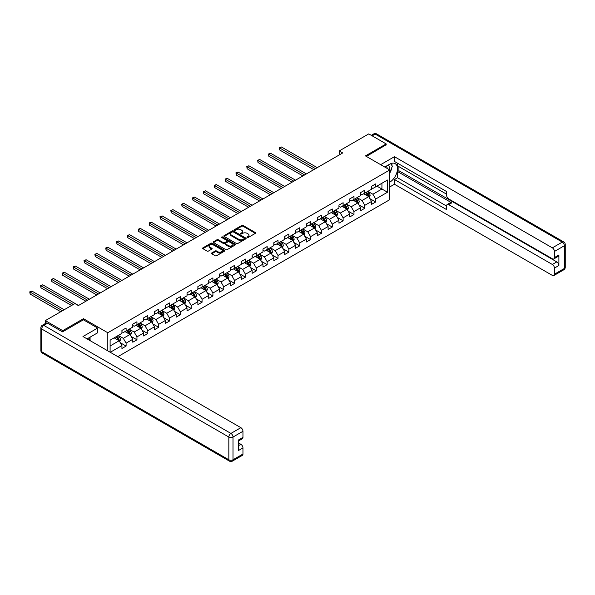 <?xml version="1.0" encoding="UTF-8"?>
<svg xmlns="http://www.w3.org/2000/svg" width="595" height="595" viewBox="0 0 595 595"><rect width="100%" height="100%" fill="white"/><g stroke="black" fill="none" stroke-linecap="round" stroke-linejoin="round"><path stroke-width="0.89" d="M247.148 237.539A0.677 0.387 0 0 0 248.108 237.539L255.359 233.352A0.967 0.558 0 0 0 255.642 232.957A0.967 0.558 0 0 0 255.359 232.563L243.072 225.468A0.967 0.558 0 0 0 241.704 225.468L234.452 229.655A0.677 0.387 0 0 0 235.412 230.213L236.349 229.67A3.087 1.785 0 0 1 240.715 229.67L241.741 230.258A3.087 1.785 0 0 1 242.648 231.522A3.087 1.785 0 0 1 241.741 232.779L240.804 233.322A0.677 0.387 0 0 0 241.756 233.872L242.701 233.337A3.087 1.785 0 0 1 247.066 233.337L248.093 233.924A3.087 1.785 0 0 1 248.993 235.189A3.087 1.785 0 0 1 248.093 236.446L247.148 236.988A0.677 0.387 0 0 0 247.148 237.539L247.148 236.988M211.731 252.987A0.967 0.558 0 0 0 211.448 253.381A0.967 0.558 0 0 0 211.731 253.775L215.182 255.761A0.967 0.558 0 0 0 216.55 255.761L224.605 251.112A0.967 0.558 0 0 0 224.888 250.718A0.967 0.558 0 0 0 224.605 250.324L212.311 243.229A0.967 0.558 0 0 0 210.95 243.229L202.895 247.877A0.967 0.558 0 0 0 202.612 248.271A0.967 0.558 0 0 0 202.895 248.665L207.06 251.075A0.967 0.558 0 0 0 208.421 251.075L211.872 249.082A0.967 0.558 0 0 0 212.155 248.688A0.967 0.558 0 0 0 211.872 248.293L209.804 247.104A2.581 1.488 0 0 1 209.046 246.047A2.581 1.488 0 0 1 210.645 244.671A2.581 1.488 0 0 1 213.456 244.991L221.548 249.662A2.581 1.488 0 0 1 222.307 250.718A2.581 1.488 0 0 1 220.708 252.094A2.581 1.488 0 0 1 217.896 251.774L216.55 250.993A0.967 0.558 0 0 0 215.182 250.993L211.731 252.987L211.731 253.775L215.182 251.797L215.182 250.993M83.464 319.857L83.464 318.689L62.735 330.656L45.346 320.616L45.346 323.516M83.464 318.689L107.807 332.746L389.792 169.939L389.792 199.66L117.862 356.658M386.177 145.002L386.177 143.923L365.449 155.89L389.792 169.939M386.177 143.923L368.788 133.882L339.224 150.944L339.224 154.96M45.346 320.616L74.91 303.554L78.384 305.562L342.705 152.952L339.224 150.944M236.416 243.504A0.967 0.558 0 0 0 237.784 243.504L245.839 238.855A0.967 0.558 0 0 0 246.122 238.461A0.967 0.558 0 0 0 245.839 238.067L233.545 230.972A0.967 0.558 0 0 0 232.184 230.972L224.129 235.62A0.967 0.558 0 0 0 223.846 236.014A0.967 0.558 0 0 0 224.129 236.408L236.416 243.504M222.039 237.688A0.677 0.387 0 0 1 222.723 237.784L235.211 244.991L227.164 249.632A0.967 0.558 0 0 1 225.795 249.632L213.508 242.537L213.508 241.749A0.967 0.558 0 0 0 213.226 242.143A0.967 0.558 0 0 0 213.508 242.537M213.508 241.749L216.959 239.755A0.967 0.558 0 0 1 218.32 239.755L223.304 242.634A0.967 0.558 0 0 0 224.672 242.634L226.963 241.317A0.967 0.558 0 0 0 227.245 240.923A0.967 0.558 0 0 0 226.963 240.529L221.771 237.531A0.677 0.387 0 0 1 222.723 236.981L235.218 244.195A0.967 0.558 0 0 1 235.501 244.59A0.967 0.558 0 0 1 235.218 244.984L235.218 244.195M107.807 350.857L107.807 332.746M120.294 342.727L126.103 346.082L126.103 343.151L132.782 339.291L132.782 342.222L136.954 339.812L136.954 336.882L143.633 333.029L143.633 335.959L147.805 333.55L147.805 330.619L154.484 326.767L154.484 329.697L158.657 327.287L158.657 324.357L165.336 320.497L165.336 323.427L169.508 321.017L169.508 318.087L176.179 314.234L176.179 317.165L180.359 314.755L180.359 311.825L187.031 307.972L187.031 310.902L191.211 308.493L191.211 305.562L197.882 301.702L197.882 304.633L202.062 302.223L202.062 299.292L208.733 295.44L208.733 298.37L212.913 295.96L212.913 293.03L219.585 289.177L219.585 292.108L223.757 289.698L223.757 286.768L230.436 282.908L230.436 285.838L234.608 283.428L234.608 280.498L241.287 276.645L241.287 279.576L245.46 277.166L245.46 274.236L252.139 270.383L252.139 273.313L256.311 270.904L256.311 267.973L262.99 264.113L262.99 267.043L267.162 264.634L267.162 261.703L273.841 257.851L273.841 260.781L278.014 258.371L278.014 255.441L284.693 251.588L284.693 254.519L288.865 252.109L288.865 249.179L295.544 245.319L295.544 248.249L299.716 245.847L299.716 242.909L306.395 239.056L306.395 241.987L310.568 239.577L310.568 236.646L317.247 232.794L317.247 235.724L321.419 233.314L321.419 230.384L328.098 226.524L328.098 229.462L332.27 227.052L332.27 224.114L338.949 220.262L338.949 223.192L343.122 220.782L343.122 217.852L349.8 213.999L349.8 216.93L353.973 214.52L353.973 211.589L360.652 207.729L360.652 210.667L364.824 208.257L364.824 205.32L371.503 201.467L371.503 204.397L375.676 201.988L375.676 199.057L387.501 192.23L387.501 180.025L381.938 183.238L381.938 189.017L387.501 192.23M126.103 346.082L121.93 348.492L121.93 345.561L110.276 352.285M110.105 352.18L110.105 340.176L121.93 333.349L121.93 330.418L126.103 328.009L126.103 330.939L132.782 327.086L132.782 324.156L136.954 321.746L136.954 324.677L143.633 320.817L143.633 317.886L147.805 315.476L147.805 318.407L154.484 314.554L154.484 311.624L158.657 309.214L158.657 312.144L165.336 308.292L165.336 305.361L169.508 302.952L169.508 305.882L176.179 302.022L176.179 299.092L180.359 296.682L180.359 299.612L187.031 295.76L187.031 292.829L191.211 290.42L191.211 293.35L197.882 289.497L197.882 286.567L202.062 284.157L202.062 287.088L208.733 283.227L208.733 280.297L212.913 277.887L212.913 280.818L219.585 276.965L219.585 274.035L223.757 271.625L223.757 274.555L230.436 270.703L230.436 267.772L234.608 265.363L234.608 268.293L241.287 264.433L241.287 261.502L245.46 259.093L245.46 262.023L252.139 258.171L252.139 255.24L256.311 252.83L256.311 255.761L262.99 251.908L262.99 248.978L267.162 246.568L267.162 249.498L273.841 245.638L273.841 242.708L278.014 240.298L278.014 243.236L284.693 239.376L284.693 236.446L288.865 234.036L288.865 236.966L295.544 233.114L295.544 230.183L299.716 227.773L299.716 230.704L306.395 226.851L306.395 223.913L310.568 221.504L310.568 224.441L317.247 220.581L317.247 217.651L321.419 215.241L321.419 218.172L328.098 214.319L328.098 211.389L332.27 208.979L332.27 211.909L338.949 208.057L338.949 205.119L343.122 202.709L343.122 205.647L349.8 201.787L349.8 198.856L353.973 196.447L353.973 199.377L360.652 195.524L360.652 192.594L364.824 190.184L364.824 193.115L371.503 189.262L371.503 186.324L375.676 183.915L375.676 186.852L387.501 180.025M124.987 331.579L130 334.472L123.321 338.332L118.308 335.439M121.93 331.742L123.321 332.546L126.103 330.939M123.321 338.332L126.103 343.151M130 334.472L132.782 339.291M135.838 325.316L140.851 328.209L134.173 332.062L129.16 329.169M132.782 325.48L134.173 326.283L136.954 324.677M134.173 332.062L136.954 336.882M140.851 328.209L143.633 333.029M146.69 319.054L151.695 321.947L145.024 325.8L140.011 322.907M143.633 319.21L145.024 320.013L147.805 318.407M145.024 325.8L147.805 330.619M151.695 321.947L154.484 326.767M157.541 312.784L162.547 315.677L155.875 319.537L150.862 316.644M154.484 312.948L155.875 313.751L158.657 312.144M155.875 319.537L158.657 324.357M162.547 315.677L165.336 320.497M168.392 306.522L173.398 309.415L166.726 313.267L161.714 310.382M165.336 306.685L166.726 307.489L169.508 305.882M166.726 313.267L169.508 318.087M173.398 309.415L176.179 314.234M179.244 300.259L184.249 303.153L177.578 307.005L172.565 304.112M176.179 300.416L177.578 301.219L180.359 299.612M177.578 307.005L180.359 311.825M184.249 303.153L187.031 307.972M190.095 293.997L195.101 296.883L188.429 300.743L183.416 297.85M187.031 294.153L188.429 294.956L191.211 293.35M188.429 300.743L191.211 305.562M195.101 296.883L197.882 301.702M200.946 287.727L205.952 290.62L199.273 294.473L194.267 291.587M197.882 287.891L199.273 288.694L202.062 287.088M199.273 294.473L202.062 299.292M205.952 290.62L208.733 295.44M211.798 281.465L216.803 284.358L210.124 288.211L205.119 285.317M208.733 281.621L210.124 282.424L212.913 280.818M210.124 288.211L212.913 293.03M216.803 284.358L219.585 289.177M222.649 275.202L227.654 278.088L220.976 281.948L215.97 279.055M219.585 275.359L220.976 276.162L223.757 274.555M220.976 281.948L223.757 286.768M227.654 278.088L230.436 282.908M233.5 268.933L238.506 271.826L231.827 275.678L226.821 272.793M230.436 269.096L231.827 269.899L234.608 268.293M231.827 275.678L234.608 280.498M238.506 271.826L241.287 276.645M244.352 262.67L249.357 265.563L242.678 269.416L237.673 266.523M241.287 262.826L242.678 263.63L245.46 262.023M242.678 269.416L245.46 274.236M249.357 265.563L252.139 270.383M255.203 256.408L260.208 259.294L253.53 263.154L248.524 260.26M252.139 256.564L253.53 257.367L256.311 255.761M253.53 263.154L256.311 267.973M260.208 259.294L262.99 264.113M266.054 250.138L271.06 253.031L264.381 256.884L259.375 253.998M262.99 250.302L264.381 251.105L267.162 249.498M264.381 256.884L267.162 261.703M271.06 253.031L273.841 257.851M276.906 243.876L281.911 246.769L275.232 250.621L270.227 247.728M273.841 244.039L275.232 244.843L278.014 243.236M275.232 250.621L278.014 255.441M281.911 246.769L284.693 251.588M287.757 237.613L292.762 240.499L286.083 244.359L281.078 241.466M284.693 237.769L286.083 238.573L288.865 236.966M286.083 244.359L288.865 249.179M292.762 240.499L295.544 245.319M298.608 231.343L303.614 234.237L296.935 238.089L291.929 235.204M295.544 231.507L296.935 232.31L299.716 230.704M296.935 238.089L299.716 242.909M303.614 234.237L306.395 239.056M309.459 225.081L314.465 227.974L307.786 231.827L302.781 228.934M306.395 225.245L307.786 226.048L310.568 224.441M307.786 231.827L310.568 236.646M314.465 227.974L317.247 232.794M320.303 218.819L325.316 221.704L318.637 225.564L313.632 222.671M317.247 218.975L318.637 219.778L321.419 218.172M318.637 225.564L321.419 230.384M325.316 221.704L328.098 226.524M331.155 212.549L336.168 215.442L329.489 219.295L324.483 216.409M328.098 212.713L329.489 213.516L332.27 211.909M329.489 219.295L332.27 224.114M336.168 215.442L338.949 220.262M342.006 206.287L347.019 209.18L340.34 213.032L335.335 210.139M338.949 206.45L340.34 207.253L343.122 205.647M340.34 213.032L343.122 217.852M347.019 209.18L349.8 213.999M352.857 200.024L357.87 202.91L351.191 206.77L346.186 203.877M349.8 200.18L351.191 200.984L353.973 199.377M351.191 206.77L353.973 211.589M357.87 202.91L360.652 207.729M363.709 193.754L368.721 196.647L362.043 200.5L357.037 197.614M360.652 193.918L362.043 194.721L364.824 193.115M362.043 200.5L364.824 205.32M368.721 196.647L371.503 201.467M376.925 186.123L381.938 189.017L372.894 194.238L367.881 191.345M371.503 187.656L372.894 188.459L375.676 186.852M372.894 194.238L375.676 199.057M62.735 330.656L62.735 331.742M110.105 345.955L119.149 340.742L114.136 337.848M119.149 340.742L121.93 345.561M369.867 198.633L375.676 201.988M359.016 204.903L364.824 208.257M348.164 211.166L353.973 214.52M337.313 217.428L343.122 220.782M326.462 223.698L332.27 227.052M315.61 229.96L321.419 233.314M304.759 236.222L310.568 239.577M293.908 242.492L299.716 245.847M283.056 248.755L288.865 252.109M272.205 255.017L278.014 258.371M261.354 261.287L267.162 264.634M250.502 267.549L256.311 270.904M239.651 273.812L245.46 277.166M228.807 280.081L234.608 283.428M217.956 286.344L223.757 289.698M207.105 292.606L212.913 295.96M196.253 298.876L202.062 302.223M185.402 305.138L191.211 308.493M174.551 311.401L180.359 314.755M163.699 317.671L169.508 321.017M152.848 323.933L158.657 327.287M141.997 330.195L147.805 333.55M131.145 336.465L136.954 339.812M247.423 237.636L248.093 237.249A3.087 1.785 0 0 0 248.993 235.992L248.993 235.189M242.648 231.522L242.648 232.325A3.087 1.785 0 0 1 241.741 233.582L241.072 233.969M255.359 232.563L255.359 233.352L243.072 226.271A0.967 0.558 0 0 0 241.704 226.271L234.72 230.302M245.824 238.863L233.545 231.775A0.967 0.558 0 0 0 232.184 231.775L224.137 236.416L224.129 235.62M244.129 238.736A0.677 0.387 0 0 0 244.129 238.179L233.344 231.953A0.677 0.387 0 0 0 232.385 231.953L231.395 232.526A3.087 1.785 0 0 0 230.496 233.79A3.087 1.785 0 0 0 231.395 235.047L238.774 239.309A3.087 1.785 0 0 0 243.139 239.309L244.129 238.736L244.129 239.54A0.677 0.387 0 0 0 244.329 239.264L244.329 238.461M230.496 233.79L230.496 234.594A3.087 1.785 0 0 0 231.395 235.851L231.395 235.047M244.129 239.54L243.139 240.112A3.087 1.785 0 0 1 238.774 240.112L231.395 235.851M213.523 242.544L216.959 240.559L216.959 239.755M227.245 240.923L227.245 241.726A0.967 0.558 0 0 1 226.963 242.12L224.672 243.437A0.967 0.558 0 0 1 223.304 243.437L218.32 240.559A0.967 0.558 0 0 0 216.959 240.559M228.48 245.623A2.581 1.488 0 0 0 231.291 245.943A2.581 1.488 0 0 0 232.89 244.567A2.581 1.488 0 0 0 232.132 243.511L229.283 241.868A0.967 0.558 0 0 0 227.915 241.868L225.631 243.191A0.967 0.558 0 0 0 225.341 243.586A0.967 0.558 0 0 0 225.631 243.98L228.48 245.623L228.48 246.427A2.581 1.488 0 0 0 231.291 246.746A2.581 1.488 0 0 0 232.89 245.371L232.89 244.567M225.341 243.586L225.341 244.389A0.967 0.558 0 0 0 225.631 244.783L225.631 243.98M228.48 246.427L225.631 244.783M222.307 250.718L222.307 251.521A2.581 1.488 0 0 1 220.708 252.897A2.581 1.488 0 0 1 217.896 252.578L216.55 251.797A0.967 0.558 0 0 0 215.182 251.797M209.046 246.047L209.046 246.851A2.581 1.488 0 0 0 209.804 247.907L209.804 247.104M211.872 248.293L211.872 249.082L209.804 247.907M224.59 251.12L212.311 244.032A0.967 0.558 0 0 0 210.95 244.032L202.902 248.673L202.895 247.877M369.272 197.6L370.097 195.517A2.603 1.502 -120 0 0 369.264 193.293L367.829 191.382M365.323 194.691L364.348 193.39M317.247 167.656L281.442 146.987L279.709 147.991L279.709 150L313.766 169.664M365.672 192.624L367.108 194.543A2.603 1.502 60 0 1 367.851 196.112L368.692 195.629A2.603 1.502 -120 0 0 367.941 194.059L366.505 192.14M365.851 192.52L367.45 194.647A1.331 0.766 60 0 1 367.688 195.048L368.692 195.629M279.709 150L279.323 147.768L315.506 168.66M279.323 147.768L281.442 146.987M389.16 169.575A6.396 3.689 120 0 0 388.215 165.031M387.122 168.4A4.381 2.529 120 0 0 386.222 166.198A4.381 2.529 120 0 0 386.207 166.191M390.655 163.699L392.365 166.131L389.792 172.758M88.737 337.93L90.343 340.779M384.749 167.031L389.658 164.198A11.067 6.389 120 0 1 395.192 163.655A11.067 6.389 120 0 1 396.91 172.431A11.067 6.389 120 0 1 389.792 182.189M389.792 186.927L394.455 184.242L394.455 179.504L446.622 209.618L446.622 205.848A2.953 1.703 -120 0 1 447.232 204.494A2.953 1.703 -120 0 1 448.712 204.643L552.353 264.478L556.801 261.904A2.953 1.703 60 0 1 558.891 265.519L558.891 255.002A2.953 1.703 60 0 1 558.281 256.348L553.826 258.922A2.953 1.703 -120 0 0 554.436 257.568L554.436 251.462A2.953 1.703 -120 0 0 552.353 247.847L562.297 242.106L375.185 134.083L372.165 135.831M398.91 166.652L398.91 170.743L397.52 171.546L397.52 177.734L394.455 179.504M397.52 163.194L397.52 165.849L446.622 194.201M553.826 258.922A2.953 1.703 -120 0 1 552.353 258.773L448.712 198.938A2.953 1.703 -120 0 1 446.622 195.324L446.622 191.545L394.455 161.431L394.455 156.693L552.353 247.847M380.651 164.659L394.455 156.693M394.455 184.242L552.353 275.403A2.953 1.703 -120 0 0 553.826 275.545A2.953 1.703 -120 0 0 554.436 274.198L554.436 268.092A2.953 1.703 -120 0 0 552.353 264.478M386.177 144.763L366.386 156.425M397.52 171.546L451.769 202.873L448.712 204.643M398.91 170.743L556.801 261.904M397.52 177.734L446.622 206.086M447.232 204.494L450.296 202.724A2.953 1.703 60 0 1 451.769 202.873M389.792 173.078A11.067 6.389 120 0 0 391.808 167.567M391.986 165.588A11.067 6.389 120 0 0 391.711 163.328M47.57 323.226L43.814 325.398A2.953 1.703 -120 0 0 42.342 325.249L46.098 323.085A2.953 1.703 60 0 1 47.57 323.226L62.527 331.861L83.397 319.812L97.654 328.046L97.654 332.784L87.777 338.488A11.067 6.389 120 0 0 87.108 338.905M97.654 328.046L82.973 336.525L240.871 427.679A2.953 1.703 60 0 1 242.961 431.293L242.961 437.399A2.953 1.703 60 0 1 242.351 438.753L238.506 440.969M90.068 339.827L90.068 337.164M238.506 445.67L240.871 444.309A2.953 1.703 60 0 1 242.961 447.923L242.961 454.03A2.953 1.703 60 0 1 242.351 455.376L232.4 461.118A2.953 1.703 -120 0 0 233.009 459.771L242.961 454.03M242.961 437.399L238.506 439.973L238.506 450.489L242.961 447.923M240.871 444.309L238.506 442.94M358.421 203.862L359.246 201.779A2.603 1.502 -120 0 0 358.413 199.563L356.978 197.644M354.479 200.954L353.497 199.652M306.395 173.918L270.591 153.25L268.858 154.254L268.858 156.262L302.914 175.927M354.821 198.886L356.256 200.805A2.603 1.502 60 0 1 357 202.374L357.84 201.891A2.603 1.502 -120 0 0 357.089 200.322L355.654 198.41M355.007 198.782L356.598 200.909A1.331 0.766 60 0 1 356.836 201.311L357.84 201.891M268.858 156.262L268.471 154.031L304.655 174.923M268.471 154.031L270.591 153.25M347.569 210.132L348.395 208.042A2.603 1.502 -120 0 0 347.562 205.825L346.126 203.907M343.627 207.216L342.646 205.915M295.544 180.181L259.74 159.512L258.007 160.516L258.007 162.524L292.063 182.189M343.97 205.156L345.405 207.067A2.603 1.502 60 0 1 346.149 208.637L346.989 208.153A2.603 1.502 -120 0 0 346.238 206.591L344.803 204.673M344.155 205.052L345.747 207.172A1.331 0.766 60 0 1 345.985 207.581L346.989 208.153M258.007 162.524L257.62 160.293L293.804 181.185M257.62 160.293L259.74 159.512M336.718 216.394L337.543 214.312A2.603 1.502 -120 0 0 336.711 212.088L335.275 210.176M332.776 213.486L331.794 212.184M284.693 186.451L248.888 165.782L247.156 166.779L247.156 168.787L281.212 188.459M333.118 211.418L334.554 213.337A2.603 1.502 60 0 1 335.305 214.907L336.138 214.423A2.603 1.502 -120 0 0 335.387 212.854L333.951 210.935M333.304 211.314L334.896 213.441A1.331 0.766 60 0 1 335.134 213.843L336.138 214.423M247.156 168.787L246.769 166.563L282.952 187.455M246.769 166.563L248.888 165.782M325.867 222.656L326.692 220.574A2.603 1.502 -120 0 0 325.859 218.358L324.424 216.439M321.925 219.748L320.95 218.447M273.841 192.713L238.045 172.044L236.304 173.048L236.304 175.056L270.361 194.721M322.267 217.681L323.702 219.6A2.603 1.502 60 0 1 324.454 221.169L325.287 220.686A2.603 1.502 -120 0 0 324.535 219.116L323.1 217.205M322.453 217.577L324.044 219.704A1.331 0.766 60 0 1 324.282 220.105L325.287 220.686M236.304 175.056L235.917 172.825L272.101 193.717M235.917 172.825L238.045 172.044M315.015 228.926L315.841 226.836A2.603 1.502 -120 0 0 315.008 224.62L313.572 222.701M311.073 226.011L310.099 224.709M262.99 198.975L227.193 178.307L225.453 179.311L225.453 181.319L259.517 200.984M311.416 223.951L312.851 225.862A2.603 1.502 60 0 1 313.602 227.431L314.435 226.948A2.603 1.502 -120 0 0 313.691 225.386L312.249 223.467M311.601 223.846L313.193 225.966A1.331 0.766 60 0 1 313.431 226.375L314.435 226.948M225.453 181.319L225.066 179.088L261.25 199.98M225.066 179.088L227.193 178.307M304.164 235.189L304.99 233.106A2.603 1.502 -120 0 0 304.157 230.882L302.721 228.971M300.222 232.281L299.248 230.979M252.139 205.245L216.342 184.569L214.602 185.573L214.602 187.581L248.665 207.253M300.564 230.213L302 232.132A2.603 1.502 60 0 1 302.751 233.701L303.584 233.218A2.603 1.502 -120 0 0 302.84 231.648L301.405 229.73M300.75 230.109L302.342 232.236A1.331 0.766 60 0 1 302.58 232.638L303.584 233.218M214.602 187.581L214.215 185.357L250.398 206.249M214.215 185.357L216.342 184.569M293.313 241.451L294.138 239.368A2.603 1.502 -120 0 0 293.305 237.152L291.87 235.233M289.371 238.543L288.397 237.241M241.287 211.508L205.491 190.839L203.75 191.843L203.75 193.851L237.814 213.516M289.713 236.475L291.148 238.394A2.603 1.502 60 0 1 291.9 239.964L292.733 239.48A2.603 1.502 -120 0 0 291.989 237.911L290.553 235.999M289.899 236.371L291.49 238.498A1.331 0.766 60 0 1 291.728 238.9L292.733 239.48M203.75 193.851L203.364 191.62L239.547 212.512M203.364 191.62L205.491 190.839M282.461 247.721L283.287 245.631A2.603 1.502 -120 0 0 282.454 243.414L281.019 241.496M278.519 244.805L277.545 243.504M230.436 217.77L194.639 197.101L192.899 198.105L192.899 200.113L226.963 219.778M278.862 242.745L280.297 244.657A2.603 1.502 60 0 1 281.048 246.226L281.881 245.742A2.603 1.502 -120 0 0 281.137 244.181L279.702 242.262M279.048 242.641L280.639 244.761A1.331 0.766 60 0 1 280.877 245.17L281.881 245.742M192.899 200.113L192.512 197.882L228.696 218.774M192.512 197.882L194.639 197.101M271.61 253.983L272.436 251.901A2.603 1.502 -120 0 0 271.603 249.677L270.167 247.765M267.668 251.075L266.694 249.774M219.585 224.04L183.788 203.364L182.048 204.368L182.048 206.376L216.111 226.048M268.01 249.008L269.446 250.926A2.603 1.502 60 0 1 270.197 252.488L271.03 252.012A2.603 1.502 -120 0 0 270.286 250.443L268.851 248.524M268.196 248.903L269.788 251.03A1.331 0.766 60 0 1 270.026 251.432L271.03 252.012M182.048 206.376L181.661 204.152L217.852 225.044M181.661 204.152L183.788 203.364M260.759 260.246L261.584 258.163A2.603 1.502 -120 0 0 260.751 255.947L259.316 254.028M256.817 257.338L255.843 256.036M208.733 230.302L172.937 209.633L171.196 210.637L171.196 212.646L205.26 232.31M257.159 255.27L258.594 257.189A2.603 1.502 60 0 1 259.346 258.758L260.179 258.275A2.603 1.502 -120 0 0 259.435 256.705L257.999 254.794M257.345 255.166L258.937 257.293A1.331 0.766 60 0 1 259.175 257.695L260.179 258.275M171.196 212.646L170.817 210.414L207 231.306M170.817 210.414L172.937 209.633M249.907 266.515L250.733 264.425A2.603 1.502 -120 0 0 249.9 262.209L248.465 260.29M245.966 263.6L244.991 262.298M197.882 236.565L162.085 215.896L160.345 216.9L160.345 218.908L194.409 238.573M246.308 261.54L247.751 263.451A2.603 1.502 60 0 1 248.494 265.02L249.327 264.537A2.603 1.502 -120 0 0 248.584 262.975L247.148 261.056M246.494 261.436L248.085 263.555A1.331 0.766 60 0 1 248.323 263.964L249.327 264.537M160.345 218.908L159.966 216.677L196.149 237.569M159.966 216.677L162.085 215.896M239.056 272.778L239.882 270.695A2.603 1.502 -120 0 0 239.049 268.471L237.613 266.56M235.114 269.87L234.14 268.568M187.031 242.834L151.234 222.158L149.494 223.162L149.494 225.17L183.558 244.843M235.464 267.802L236.899 269.721A2.603 1.502 60 0 1 237.643 271.283L238.476 270.807A2.603 1.502 -120 0 0 237.732 269.238L236.297 267.319M235.642 267.698L237.234 269.825A1.331 0.766 60 0 1 237.479 270.227L238.476 270.807M149.494 225.17L149.114 222.946L185.298 243.838M149.114 222.946L151.234 222.158M228.205 279.04L229.03 276.958A2.603 1.502 -120 0 0 228.205 274.741L226.762 272.822M224.263 276.132L223.289 274.83M176.179 249.097L140.383 228.428L138.642 229.432L138.642 231.44L172.706 251.105M224.613 274.064L226.048 275.983A2.603 1.502 60 0 1 226.792 277.553L227.625 277.069A2.603 1.502 -120 0 0 226.881 275.5L225.446 273.581M224.791 273.96L226.383 276.087A1.331 0.766 60 0 1 226.628 276.489L227.625 277.069M138.642 231.44L138.263 229.209L174.447 250.101M138.263 229.209L140.383 228.428M217.354 285.31L218.179 283.22A2.603 1.502 -120 0 0 217.354 281.004L215.918 279.085M213.412 282.394L212.437 281.093M165.336 255.359L129.531 234.69L127.791 235.694L127.791 237.703L161.855 257.367M213.761 280.334L215.197 282.246A2.603 1.502 60 0 1 215.94 283.815L216.773 283.332A2.603 1.502 -120 0 0 216.03 281.762L214.594 279.851M213.94 280.23L215.531 282.35A1.331 0.766 60 0 1 215.777 282.759L216.773 283.332M127.791 237.703L127.412 235.471L163.595 256.363M127.412 235.471L129.531 234.69M206.502 291.572L207.328 289.49A2.603 1.502 -120 0 0 206.502 287.266L205.067 285.355M202.56 288.664L201.586 287.363M154.484 261.629L118.68 240.953L116.94 241.957L116.94 243.965L151.004 263.63M202.91 286.597L204.345 288.516A2.603 1.502 60 0 1 205.089 290.077L205.922 289.601A2.603 1.502 -120 0 0 205.178 288.032L203.743 286.113M203.088 286.493L204.68 288.62A1.331 0.766 60 0 1 204.925 289.021L205.922 289.601M116.94 243.965L116.561 241.741L152.744 262.626M116.561 241.741L118.68 240.953M195.651 297.835L196.476 295.752A2.603 1.502 -120 0 0 195.651 293.536L194.215 291.617M191.709 294.927L190.735 293.625M143.633 267.891L107.829 247.222L106.088 248.227L106.088 250.235L140.152 269.899M192.059 292.859L193.494 294.778A2.603 1.502 60 0 1 194.238 296.347L195.071 295.864A2.603 1.502 -120 0 0 194.327 294.294L192.892 292.376M192.237 292.755L193.829 294.882A1.331 0.766 60 0 1 194.074 295.284L195.071 295.864M106.088 250.235L105.709 248.003L141.893 268.895M105.709 248.003L107.829 247.222M184.8 304.105L185.625 302.015A2.603 1.502 -120 0 0 184.8 299.798L183.364 297.879M180.858 301.189L179.883 299.887M132.782 274.154L96.978 253.485L95.237 254.489L95.237 256.497L129.301 276.162M181.207 299.129L182.643 301.04A2.603 1.502 60 0 1 183.386 302.61L184.219 302.126A2.603 1.502 -120 0 0 183.476 300.557L182.04 298.645M181.386 299.017L182.977 301.144A1.331 0.766 60 0 1 183.223 301.553L184.219 302.126M95.237 256.497L94.858 254.266L131.041 275.158M94.858 254.266L96.978 253.485M173.948 310.367L174.781 308.284A2.603 1.502 -120 0 0 173.948 306.061L172.513 304.149M170.006 307.459L169.032 306.15M121.93 280.416L86.126 259.747L84.386 260.751L84.386 262.759L118.45 282.424M170.356 305.391L171.791 307.31A2.603 1.502 60 0 1 172.535 308.872L173.368 308.396A2.603 1.502 -120 0 0 172.624 306.827L171.189 304.908M170.534 305.287L172.126 307.414A1.331 0.766 60 0 1 172.371 307.816L173.368 308.396M84.386 262.759L84.007 260.536L120.19 281.42M84.007 260.536L86.126 259.747M163.097 316.629L163.93 314.547A2.603 1.502 -120 0 0 163.097 312.33L161.662 310.412M159.155 313.721L158.181 312.42M111.079 286.686L75.275 266.017L73.535 267.021L73.535 269.029L107.598 288.694M159.505 311.654L160.94 313.572A2.603 1.502 60 0 1 161.684 315.142L162.517 314.658A2.603 1.502 -120 0 0 161.773 313.089L160.338 311.17M159.683 311.549L161.275 313.677A1.331 0.766 60 0 1 161.52 314.078L162.517 314.658M73.535 269.029L73.155 266.798L109.339 287.69M73.155 266.798L75.275 266.017M152.246 322.899L153.079 320.809A2.603 1.502 -120 0 0 152.246 318.593L150.81 316.674M148.304 319.984L147.329 318.682M100.228 292.948L64.424 272.279L62.683 273.284L62.683 275.292L96.747 294.956M148.653 317.923L150.089 319.835A2.603 1.502 60 0 1 150.833 321.404L151.666 320.921A2.603 1.502 -120 0 0 150.922 319.351L149.486 317.44M148.832 317.812L150.423 319.939A1.331 0.766 60 0 1 150.669 320.348L151.666 320.921M62.683 275.292L62.304 273.06L98.487 293.952M62.304 273.06L64.424 272.279M141.394 329.161L142.227 327.079A2.603 1.502 -120 0 0 141.394 324.855L139.959 322.936M137.452 326.253L136.478 324.944M89.376 299.211L53.572 278.542L51.832 279.546L51.832 281.554L85.896 301.219M137.802 324.186L139.237 326.105A2.603 1.502 60 0 1 139.981 327.666L140.814 327.191A2.603 1.502 -120 0 0 140.07 325.621L138.635 323.702M137.981 324.082L139.572 326.209A1.331 0.766 60 0 1 139.818 326.61L140.814 327.191M51.832 281.554L51.453 279.33L87.636 300.215M51.453 279.33L53.572 278.542M130.543 335.424L131.376 333.341A2.603 1.502 -120 0 0 130.543 331.118L129.108 329.206M126.601 332.516L125.627 331.214M78.525 305.48L42.721 284.812L40.981 285.816L40.981 287.824L71.571 305.48M126.951 330.448L128.386 332.367A2.603 1.502 60 0 1 129.13 333.936L129.963 333.453A2.603 1.502 -120 0 0 129.219 331.884L127.784 329.965M127.129 330.344L128.721 332.471A1.331 0.766 60 0 1 128.966 332.873L129.963 333.453M40.981 287.824L40.601 285.593L73.304 304.476M40.601 285.593L42.721 284.812M119.692 341.694L120.525 339.604A2.603 1.502 -120 0 0 119.692 337.387L118.256 335.468M115.75 338.778L114.775 337.477M64.193 309.735L31.87 291.074L30.129 292.078L30.129 294.086L60.72 311.743M116.099 336.718L117.535 338.629A2.603 1.502 60 0 1 118.279 340.199L119.119 339.715A2.603 1.502 -120 0 0 118.368 338.146L116.932 336.235M116.278 336.606L117.877 338.733A1.331 0.766 60 0 1 118.115 339.143L119.119 339.715M30.129 294.086L29.75 291.855L62.453 310.739M29.75 291.855L31.87 291.074M248.093 237.249L248.093 236.446M240.804 233.872L240.804 233.322M241.741 233.582L241.741 232.779M234.452 230.213L234.452 229.655M241.704 226.271L241.704 225.468M243.072 226.271L243.072 225.468M232.184 231.775L232.184 230.972M233.545 231.775L233.545 230.972M245.839 238.855L245.839 238.067M238.774 240.112L238.774 239.309M243.139 240.112L243.139 239.309M218.32 240.559L218.32 239.755M223.304 243.437L223.304 242.634M224.672 243.437L224.672 242.634M226.963 242.12L226.963 241.317M222.723 237.784L222.723 236.981M216.55 251.797L216.55 250.993M217.896 252.578L217.896 251.774M210.95 244.032L210.95 243.229M212.311 244.032L212.311 243.229M224.605 251.112L224.605 250.324M368.461 196.499L370.083 195.569M367.941 194.059L369.264 193.293M366.089 195.13L367.108 194.543M554.436 257.568L558.891 255.002M558.891 265.519L554.436 268.092M554.436 274.198L564.387 268.449L564.387 245.72L554.436 251.462M564.387 268.449A2.953 1.703 60 0 1 563.777 269.803A2.953 2.953 0 0 0 565.25 267.244A2.953 1.703 180 0 1 564.387 268.449M564.387 245.72A2.953 1.703 0 0 0 565.25 244.515A2.953 2.953 0 0 0 563.777 241.964A2.953 1.703 -60 0 0 562.297 242.106A2.953 1.703 60 0 1 564.387 245.72M371.295 135.325L373.712 133.935A2.953 1.703 60 0 1 375.185 134.083A2.953 1.703 -60 0 1 376.665 133.935L563.777 241.964M42.342 325.249A2.953 2.953 0 0 0 40.862 327.808A2.953 1.703 180 0 0 41.724 329.013A2.953 1.703 -60 0 1 43.814 325.398L230.927 433.428A2.953 1.703 -60 0 0 228.837 437.042L41.724 329.013L41.724 351.742L228.837 459.771L228.837 437.042A2.953 1.703 -0 0 0 233.009 437.042L233.009 459.771A2.953 1.703 180 0 1 228.837 459.771A2.953 1.703 -60 0 0 229.447 461.118A2.953 2.953 0 0 0 232.4 461.118M242.961 431.293L233.009 437.042A2.953 1.703 -120 0 0 230.927 433.428L240.871 427.679M42.342 353.095A2.953 1.703 -60 0 1 41.724 351.742A2.953 1.703 -0 0 1 40.862 350.537A2.953 2.953 0 0 0 42.342 353.095L229.447 461.118M357.61 202.761L359.231 201.831M357.089 200.322L358.413 199.563M355.237 201.393L356.256 200.805M346.759 209.031L348.38 208.094M346.238 206.591L347.562 205.825M344.386 207.662L345.405 207.067M335.907 215.293L337.529 214.364M335.387 212.854L336.711 212.088M333.535 213.925L334.554 213.337M325.056 221.556L326.677 220.626M324.535 219.116L325.859 218.358M322.683 220.187L323.702 219.6M314.205 227.826L315.826 226.888M313.691 225.386L315.008 224.62M311.832 226.457L312.851 225.862M303.353 234.088L304.975 233.158M302.84 231.648L304.157 230.882M300.981 232.719L302 232.132M292.502 240.35L294.123 239.421M291.989 237.911L293.305 237.152M290.129 238.982L291.148 238.394M281.651 246.62L283.272 245.683M281.137 244.181L282.454 243.414M279.278 245.244L280.297 244.657M270.799 252.882L272.421 251.953M270.286 250.443L271.603 249.677M268.427 251.514L269.446 250.926M259.948 259.145L261.569 258.215M259.435 256.705L260.751 255.947M257.575 257.776L258.594 257.189M249.104 265.415L250.718 264.478M248.584 262.975L249.9 262.209M246.724 264.039L247.751 263.451M238.253 271.677L239.867 270.74M237.732 269.238L239.049 268.471M235.873 270.308L236.899 269.721M227.402 277.939L229.016 277.01M226.881 275.5L228.205 274.741M225.029 276.571L226.048 275.983M216.55 284.209L218.164 283.272M216.03 281.762L217.354 281.004M214.178 282.833L215.197 282.246M205.699 290.472L207.313 289.534M205.178 288.032L206.502 287.266M203.326 289.103L204.345 288.516M194.848 296.734L196.462 295.804M194.327 294.294L195.651 293.536M192.475 295.365L193.494 294.778M183.996 303.004L185.61 302.067M183.476 300.557L184.8 299.798M181.624 301.628L182.643 301.04M173.145 309.266L174.759 308.329M172.624 306.827L173.948 306.061M170.772 307.898L171.791 307.31M162.294 315.529L163.908 314.599M161.773 313.089L163.097 312.33M159.921 314.16L160.94 313.572M151.442 321.798L153.056 320.861M150.922 319.351L152.246 318.593M149.07 320.422L150.089 319.835M140.591 328.061L142.205 327.124M140.07 325.621L141.394 324.855M138.219 326.692L139.237 326.105M129.74 334.323L131.354 333.393M129.219 331.884L130.543 331.118M127.367 332.955L128.386 332.367M118.888 340.593L120.502 339.656M118.368 338.146L119.692 337.387M116.516 339.217L117.535 338.629M553.826 275.545L563.777 269.803M565.25 267.244L565.25 244.515M376.665 133.935A2.953 2.953 0 0 0 373.712 133.935M40.862 327.808L40.862 350.537"/></g></svg>
